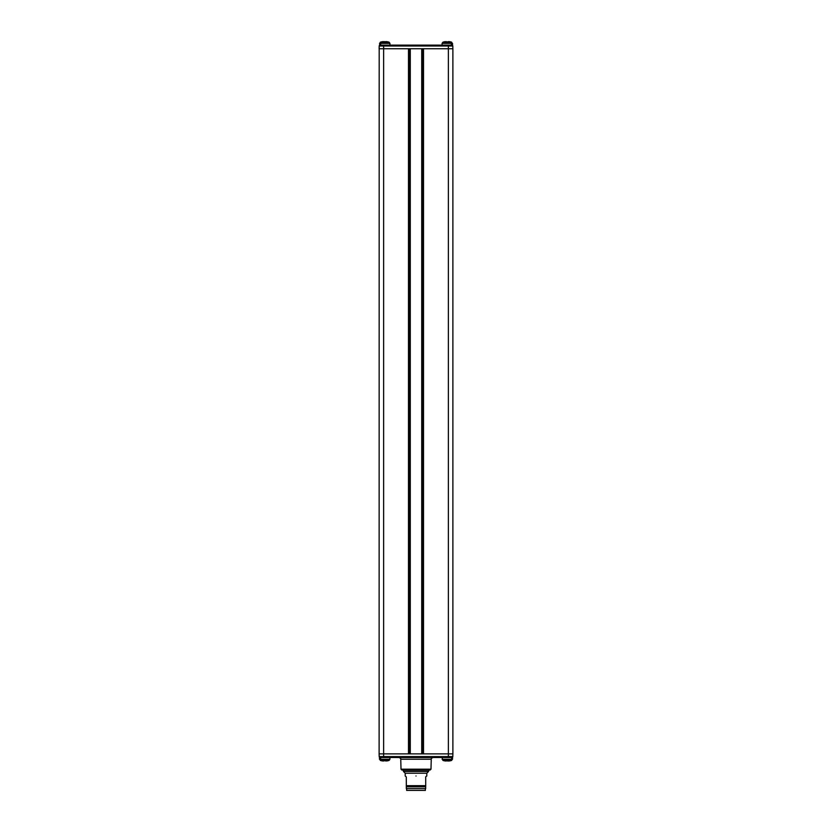 <?xml version="1.0" encoding="UTF-8"?>
<svg xmlns="http://www.w3.org/2000/svg" width="832" height="832" viewBox="0 0 832 832"><rect width="100%" height="100%" fill="white"/><g stroke="black" fill="none" stroke-linecap="round" stroke-linejoin="round"><path stroke-width="1.25" d="M406.65 788.601L406.65 790.4L425.35 790.4L425.35 788.601M406.328 786.802L406.328 788.601L425.672 788.601L425.672 786.802L406.328 786.802L406.286 776.911L405.205 776.006L405.205 773.219L426.795 773.219L426.795 776.006L425.724 776.766M425.714 776.911L425.714 785.678L406.286 785.678L406.286 786.282L406.286 785.678M425.714 785.678L425.682 786.791M426.795 773.219L428.594 771.42L403.406 771.42L405.205 773.219M403.406 771.42L403.406 770.068L430.082 770.068L430.986 769.194L431.246 759.231C430.799 758.815 431.402 758.233 433.046 757.484M442.083 759.273L451.62 759.273L450.819 760.396L442.874 760.396L442.083 757.484L398.954 757.484C400.598 758.233 401.201 758.815 400.754 759.231L431.246 759.231M379.122 753.886L379.194 756.6A0.894 0.894 0 0 0 380.089 757.484L383.625 757.484L383.625 753.886L452.878 753.886L452.878 48.734L379.122 48.734L379.194 46.01L379.122 753.886L383.625 753.886L383.625 46.01L448.375 46.01L448.375 756.6L452.806 756.6L452.878 753.886L452.806 756.6A0.894 0.894 0 0 1 451.911 757.484A0.894 0.894 0 0 0 452.806 756.6M451.911 757.484L383.625 757.484M421.72 757.484L425.797 757.484M446.846 757.484L452.514 757.484L452.514 759.273L450.819 760.396A11.918 11.918 0 0 1 449.769 760.718M452.878 48.734L452.806 46.01A0.894 0.894 0 0 0 451.911 45.136L448.375 45.136L448.375 46.01L452.806 46.01M383.625 45.136L383.625 46.01L379.194 46.01A0.894 0.894 0 0 1 380.089 45.136L448.375 45.136M428.969 45.136L425.797 45.136M385.154 45.136L379.486 45.136L380.276 42.224L389.126 42.224L389.917 43.347L379.486 43.347M409.386 753.886L409.386 48.734M422.614 753.886L422.614 48.734M449.249 41.652L448.344 41.652L449.249 41.652A11.898 11.898 0 0 1 450.611 41.902A11.898 11.898 0 0 0 449.249 41.652L448.344 41.652A11.898 11.898 0 0 1 449.706 41.902A11.898 11.898 0 0 0 448.344 41.652L447.45 41.902A11.118 9.11 180 0 0 446.846 41.891A11.118 9.11 0 0 0 446.254 41.902A11.118 9.11 0 0 1 446.846 41.891M445.359 41.652L446.254 41.902L445.359 41.652A11.898 11.898 0 0 0 443.986 41.902A11.898 11.898 0 0 1 445.359 41.652L446.254 41.902M386.641 41.652L385.746 41.652L386.641 41.652A11.898 11.898 0 0 1 388.014 41.902A11.898 11.898 0 0 0 386.641 41.652L385.746 41.902A11.118 9.11 180 0 0 385.154 41.891A11.118 9.11 0 0 0 384.55 41.902A11.118 9.11 0 0 1 385.154 41.891M385.746 41.652L384.842 41.86M384.55 41.652L383.656 41.652A11.898 11.898 0 0 0 382.294 41.902A11.898 11.898 0 0 1 383.656 41.652L382.751 41.652A11.898 11.898 0 0 0 381.389 41.902A11.898 11.898 0 0 1 382.751 41.652M445.359 760.968L446.254 760.968L445.359 760.968A11.898 11.898 0 0 1 443.986 760.718A11.898 11.898 0 0 0 445.359 760.968L446.254 760.718A11.118 9.11 0 0 0 446.846 760.729A11.118 9.11 180 0 0 447.45 760.718A11.118 9.11 180 0 1 446.846 760.729M446.254 760.968L447.158 760.76M447.45 760.968L448.344 760.968A11.898 11.898 0 0 0 449.706 760.718A11.898 11.898 0 0 1 448.344 760.968L449.249 760.968A11.898 11.898 0 0 0 450.611 760.718A11.898 11.898 0 0 1 449.249 760.968M382.751 760.968L383.656 760.968L382.751 760.968A11.898 11.898 0 0 1 381.389 760.718A11.898 11.898 0 0 0 382.751 760.968L383.656 760.968A11.898 11.898 0 0 1 382.294 760.718A11.898 11.898 0 0 0 383.656 760.968L384.55 760.718A11.118 9.11 0 0 0 385.154 760.729A11.118 9.11 180 0 0 385.746 760.718A11.118 9.11 180 0 1 385.154 760.729M386.641 760.968L385.746 760.718L386.641 760.968A11.898 11.898 0 0 0 388.014 760.718A11.898 11.898 0 0 1 386.641 760.968L385.746 760.718M416 776.006C429.936 776.006 429.936 776.006 416 776.006C402.064 776.006 402.064 776.006 416 776.006C429.936 776.006 429.936 776.006 416 776.006C402.064 776.006 402.064 776.006 416 776.006M425.714 786.76L406.286 786.646L425.714 786.76M379.486 759.273L381.181 760.396L380.38 757.484L379.486 757.484L379.486 759.273L389.917 759.273L389.917 757.484M384.842 760.729L385.746 760.968M452.514 43.347L450.819 42.224L451.62 45.136L452.514 45.136L452.514 43.347L442.083 43.347L442.083 45.136M447.158 41.891L446.254 41.652M416 770.068L401.918 770.068L401.014 769.194L430.986 769.194M379.194 756.6L448.375 756.6L448.375 757.484M408.491 753.886L408.491 48.734M423.509 753.886L423.509 48.734M421.72 753.886L421.72 48.734M410.28 753.886L410.28 48.734M449.769 41.902A11.918 11.918 0 0 1 450.819 42.224L442.874 42.224L442.083 43.347M382.231 760.718A11.918 11.918 0 0 1 381.181 760.396L389.126 760.396L389.917 759.273M451.62 757.484L451.62 759.273L452.514 759.273M403.406 770.068L401.918 770.068M401.014 769.194L400.754 759.231M443.924 41.902A11.918 11.918 0 0 0 442.874 42.224M389.917 43.347L389.917 45.136M382.231 41.902A11.918 11.918 0 0 0 381.181 42.224L380.38 45.136M389.126 42.224A11.918 11.918 0 0 0 388.076 41.902M442.874 760.396A11.918 11.918 0 0 0 443.924 760.718M388.076 760.718A11.918 11.918 0 0 0 389.126 760.396M428.594 770.068L428.594 771.42M450.674 760.718A11.918 11.918 0 0 0 451.724 760.396M380.276 760.396A11.918 11.918 0 0 0 381.326 760.718M381.326 41.902A11.918 11.918 0 0 0 380.276 42.224M451.724 42.224A11.918 11.918 0 0 0 450.674 41.902"/></g></svg>
